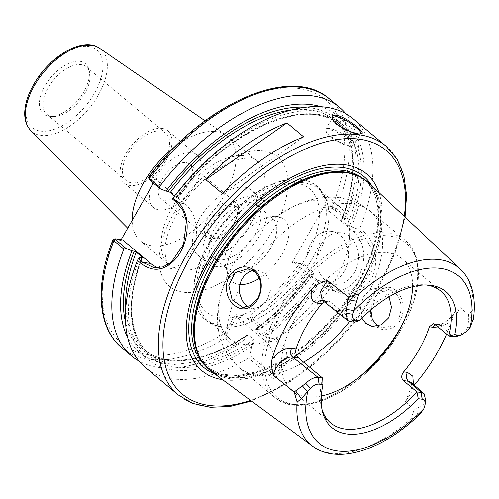 <?xml version="1.0" encoding="UTF-8"?>
<svg xmlns="http://www.w3.org/2000/svg" width="499" height="499" viewBox="0 0 499 499"><rect width="100%" height="100%" fill="white"/><g stroke="black" fill="none" stroke-linecap="round" stroke-linejoin="round"><path stroke-width="0.37" stroke-dasharray="2.5 1.87" d="M210.99 219.117A19.449 10.51 129.9 0 0 210.104 235.746A19.449 10.51 129.9 0 0 234.15 222.51A19.449 10.51 129.9 0 0 235.029 205.887A19.449 10.51 129.9 0 0 210.99 219.117M212.973 220.776A19.449 10.51 -50.1 0 1 237.019 207.547A19.449 10.51 -50.1 0 1 236.133 224.17A19.449 10.51 -50.1 0 1 212.087 237.405A19.449 10.51 -50.1 0 1 212.973 220.776M175.405 146.4A68.064 36.783 -50.1 0 1 216.622 131.692A68.064 36.783 -50.1 0 1 226.24 135.329A68.064 36.783 -50.1 0 1 227.725 136.458A68.064 36.783 -50.1 0 1 218.936 203.648A68.064 36.783 -50.1 0 1 151.584 245.72A68.064 36.783 -50.1 0 1 140.481 240.955A68.064 36.783 -50.1 0 1 139.109 239.695A68.064 36.783 -50.1 0 1 132.148 220.452M237.455 345.009L234.979 346.718L225.03 338.409C223.758 336.669 223.608 334.991 224.581 333.382L235.328 314.526L248.733 316.497L252.968 318.873L262.917 327.182L261.214 328.398L250.797 319.703L248.82 318.742L236.57 316.896L227.226 333.276L227.039 336.314L237.455 345.009L243.911 339.925L247.074 334.898L248.352 334.841L254.11 339.644L254.097 342.376L251.758 346.481L250.118 355.581L274.319 375.791L274.207 375.186C283.812 367.127 288.834 351.315 278.018 342.42L273.876 338.971L276.515 338.534L280.182 341.597C293.013 352.556 285.129 370.944 273.645 379.003L274.319 375.791M121.176 239.695L120.777 240.387L113.217 239.364M153.424 183.145L156.393 177.943L149.388 176.914A158.819 85.834 -50.1 0 1 300.373 88.722A158.819 85.834 -50.1 0 1 332.141 206.623L336.195 208.688L346.144 216.996L345.214 218.705L334.673 209.904L332.621 208.881L332.359 206.661M324.687 205.532L332.141 206.623L332.415 208.856L324.961 207.765L324.687 205.532L292.164 262.543L299.618 263.634A158.819 85.834 -50.1 0 1 248.733 316.497L248.82 318.742M234.767 221.806A22.424 12.119 -50.1 0 1 207.048 237.062A22.424 12.119 -50.1 0 1 208.064 217.895A22.424 12.119 -50.1 0 1 235.784 202.644A22.424 12.119 -50.1 0 1 234.767 221.806M188.709 183.358A22.424 12.119 129.9 0 0 189.726 164.19A22.424 12.119 129.9 0 0 166.055 173.64A22.424 12.119 129.9 0 0 160.99 198.614A22.424 12.119 129.9 0 0 188.709 183.358M80.052 61.346A32.741 17.696 -50.1 0 1 88.934 69.635A32.741 17.696 -50.1 0 1 77.994 100.112A32.741 17.696 -50.1 0 1 49.956 116.323A32.741 17.696 -50.1 0 1 48.765 116.198A32.741 17.696 -50.1 0 1 44.91 85.915A32.741 17.696 -50.1 0 1 80.052 61.346M51.753 116.379A30.869 16.685 -50.1 0 1 46.719 114.221A30.869 16.685 -50.1 0 1 50.705 83.738A30.869 16.685 -50.1 0 1 81.25 64.658A30.869 16.685 -50.1 0 1 86.29 66.822A30.869 16.685 -50.1 0 1 89.627 72.48A30.869 16.685 -50.1 0 1 79.31 101.216A30.869 16.685 -50.1 0 1 52.875 116.498A30.869 16.685 -50.1 0 1 51.753 116.379M131.299 182.796A30.869 16.685 -50.1 0 1 126.266 180.632A30.869 16.685 -50.1 0 1 130.251 150.155A30.869 16.685 -50.1 0 1 160.803 131.075A30.869 16.685 -50.1 0 1 165.836 133.233A30.869 16.685 -50.1 0 1 161.851 163.716A30.869 16.685 -50.1 0 1 131.299 182.796M162.312 128.43A34.032 18.394 -50.1 0 1 167.864 130.813A34.032 18.394 -50.1 0 1 163.466 164.408A34.032 18.394 -50.1 0 1 129.79 185.441A34.032 18.394 -50.1 0 1 124.239 183.058A34.032 18.394 -50.1 0 1 128.636 149.463A34.032 18.394 -50.1 0 1 162.312 128.43M159.1 209.911A34.032 18.394 -50.1 0 1 153.549 207.528A34.032 18.394 -50.1 0 1 157.946 173.926A34.032 18.394 -50.1 0 1 191.616 152.894A34.032 18.394 -50.1 0 1 197.167 155.276A34.032 18.394 -50.1 0 1 192.776 188.878A34.032 18.394 -50.1 0 1 159.1 209.911M303.691 136.876L222.535 193.618M411.157 382.471L412.236 390.892L405.394 401.832L409.192 392.145L412.798 386.762L413.409 384.43M437.997 326.951L452.805 316.616A116.685 63.061 -50.1 0 1 446.555 334.093M414.214 385.134A116.685 63.061 -50.1 0 1 412.798 386.762M435.558 324.918A6.481 5.177 98.3 0 1 438.29 324.412A6.481 5.177 98.3 0 1 440.449 325.392L435.209 324.624M452.805 316.622L454.795 312.181L459.529 306.929C458.356 315.58 446.867 326.683 440.449 325.392L453.335 336.65M322.254 300.223A6.481 5.177 98.3 0 1 322.547 300.255A6.481 5.177 98.3 0 1 324.706 301.234L322.547 300.267M324.244 301.814L328.174 301.078L330.5 302.082L324.706 301.234L350.055 321.524M321.98 409.323A85.89 46.419 -50.1 0 1 321.412 407.246A85.89 46.419 -50.1 0 1 322.672 378.111M420.432 413.621L417.981 415.623C415.879 416.989 413.534 418.05 410.939 418.817L414.232 409.629L416.74 408.656M417.981 415.623L416.746 408.662L424.113 403.841L425.753 400.522M472.69 310.553C473.389 313.129 473.638 315.73 473.457 318.362L468.854 317.308L468.418 314.632L472.69 310.553A115.369 62.35 -50.1 0 0 460.346 269.117M457.546 336.145L465.723 330.731L467.862 327.132L468.854 317.308M459.529 306.929L468.418 314.632M330.5 302.082L354.571 322.186A85.89 46.419 -50.1 0 1 423.651 284.786A85.89 46.419 -50.1 0 1 425.79 284.973M368.649 182.827A122.848 66.392 -50.1 0 1 350.055 304.29A122.848 66.392 -50.1 0 1 229.627 378.61A122.848 66.392 -50.1 0 1 211.27 371.331M414.232 409.629L405.394 401.832M396.362 291.154C402.805 297.523 404.708 305.862 402.057 316.179C398.689 327.238 386.101 333.045 377.98 327.656C358.769 316.765 380.481 274.537 396.362 291.154L394.74 292.327L388.659 289.401L376.839 294.759L370.857 309.916M321.306 396.019A85.89 46.419 -50.1 0 1 305.987 396.668A85.89 46.419 -50.1 0 1 291.977 390.655A85.89 46.419 -50.1 0 1 303.074 305.862A85.89 46.419 -50.1 0 1 388.06 252.775A85.89 46.419 -50.1 0 1 402.069 258.788A85.89 46.419 -50.1 0 1 412.586 286.688M273.645 379.003L248.571 358.07L250.118 355.581M274.213 375.192A32.41 25.886 -81.7 0 0 264.832 340.493L236.57 316.896L235.328 314.526M248.571 358.07A162.056 87.587 -50.1 0 1 171.718 378.753A162.056 87.587 -50.1 0 1 145.284 367.407M251.758 346.481A154.353 83.42 -50.1 0 1 139.814 257.372M353.005 118.606A162.056 87.587 -50.1 0 1 359.742 228.349L363.409 231.411C374.456 241.653 378.061 255.12 374.219 271.812C368.805 291.709 344.173 300.373 330.924 288.366L327.257 285.303A162.056 87.587 -50.1 0 1 276.515 338.534M313.659 273.951L303.71 265.643L299.837 263.678L301.646 263.185L303.698 264.202L314.239 273.003L313.659 273.951A162.056 87.587 -50.1 0 1 262.917 327.182M314.239 273.003L312.798 274.363A154.353 83.42 -50.1 0 1 258.576 329.671L261.214 328.398M299.837 263.678L301.646 263.185M273.876 338.971L261.145 334.729L255.388 329.92L255.656 329.24L258.576 329.671M255.095 329.29L255.656 329.24A150.717 81.456 -50.1 0 0 310.584 274.038L310.216 274.101C293.973 295.782 275.598 314.177 255.095 329.29M312.798 274.363L310.584 274.038L310.64 274.768L316.397 279.571L318.431 280.594L320.651 280.918A154.353 83.42 -50.1 0 1 266.429 336.22M320.651 280.918L326.652 283.37L330.912 286.925L342.083 291.896L360.203 287.48L372.054 271.169L372.379 249.799L361.887 232.628L357.627 229.066L359.742 228.349M327.257 285.303L326.652 283.37M247.872 306.935L252.687 308.794L260.609 307.01L267.171 299.905L270.364 290.686L269.953 281.33L265.636 273.845L258.326 270.315L252.906 270.558M377.818 326.115L382.508 327.812L391.335 326.121L398.339 319.129C402.949 308.731 401.751 299.799 394.74 292.327M361.9 318.206L360.365 306.523L363.584 296.737L369.884 289.838L378.123 287.861L389.033 296.793M243.181 344.229A85.89 46.419 -50.1 0 1 229.172 338.216A85.89 46.419 -50.1 0 1 227.725 275.167A85.89 46.419 -50.1 0 1 276.97 216.186A85.89 46.419 -50.1 0 1 325.254 200.336A85.89 46.419 -50.1 0 1 339.264 206.349A85.89 46.419 -50.1 0 1 335.359 279.777A85.89 46.419 -50.1 0 1 243.181 344.229M357.627 229.066L347.366 225.274L341.609 220.471L341.553 219.741L343.767 220.065L345.214 218.705M174.581 196.013L176.053 197.242L176.11 197.972L173.883 197.648A154.353 83.42 -50.1 0 1 321.007 111.47A154.353 83.42 -50.1 0 1 351.62 226.621M173.883 197.648L172.423 199.001M345.676 113.566A162.056 87.587 -50.1 0 1 346.144 216.996M320.676 106.661A154.353 83.42 -50.1 0 1 343.767 220.065M148.64 177.045L149.388 176.914L149.663 179.147L149.026 179.297M301.44 263.154L293.986 262.062L292.164 262.543M234.979 346.718A162.056 87.587 -50.1 0 1 139.021 361.095M243.911 339.925A154.353 83.42 -50.1 0 1 127.763 337.729M149.663 179.147L156.667 180.17L184.929 203.767A35.654 28.474 98.3 0 1 194.173 245.614A35.654 28.474 98.3 0 1 162.73 268.905A35.654 28.474 98.3 0 1 158.258 267.782M176.053 197.242A149.095 80.576 -50.1 0 1 340.78 125.28C308.563 94.798 226.434 130.195 176.478 197.91L176.11 197.972A150.717 81.456 -50.1 0 1 319.266 114.514A150.717 81.456 -50.1 0 1 349.406 226.297M115.363 238.84L113.554 239.339M120.777 240.387L122.598 239.9M156.667 180.17L156.393 177.943M149.176 176.896L149.432 179.116M344.447 271.019A25.929 20.709 98.3 0 1 323.938 282.69A25.929 20.709 98.3 0 1 310.952 243.057A25.929 20.709 98.3 0 1 331.455 231.38A25.929 20.709 98.3 0 1 344.447 271.019M354.483 272.485A25.929 20.709 -81.7 0 0 341.491 232.852A25.929 20.709 -81.7 0 0 320.988 244.522A25.929 20.709 -81.7 0 0 333.974 284.162A25.929 20.709 -81.7 0 0 354.483 272.485M293.986 262.062L322.248 285.653A32.41 25.886 -81.7 0 0 333.039 290.574A32.41 25.886 -81.7 0 0 361.625 269.404A32.41 25.886 -81.7 0 0 353.217 231.355L324.961 207.765M291.085 110.017A149.095 80.576 -50.1 0 1 335.022 120.477C356.136 137.412 358.924 176.577 341.173 219.828L341.553 219.741A150.717 81.456 -50.1 0 0 305.057 107.254M329.452 128.499A16.205 4.291 29.7 0 0 325.841 129.21A16.205 4.291 29.7 0 0 325.803 130.545A16.205 4.291 29.7 0 0 335.602 139.651A16.205 4.291 29.7 0 0 350.385 145.976A16.205 4.291 29.7 0 0 352.874 145.982A16.205 4.291 29.7 0 0 353.997 145.271A16.205 4.291 29.7 0 0 346.081 136.027A16.205 4.291 29.7 0 0 329.452 128.499M349.294 146.269A15.232 4.036 -150.3 0 1 335.397 140.325A15.232 4.036 -150.3 0 1 326.184 131.761A15.232 4.036 -150.3 0 1 341.453 134.549A15.232 4.036 -150.3 0 1 351.633 146.276A15.232 4.036 -150.3 0 1 349.294 146.269M360.315 133.869L359.779 134.069C355.569 135.653 333.906 125.91 332.496 119.392L332.353 118.868M244.685 187.181A42.134 22.773 -50.1 0 1 251.558 190.131A42.134 22.773 -50.1 0 1 246.113 231.729A42.134 22.773 -50.1 0 1 204.422 257.771A42.134 22.773 -50.1 0 1 197.548 254.821A42.134 22.773 -50.1 0 1 202.993 213.223A42.134 22.773 -50.1 0 1 244.685 187.181M214.888 266.51A42.134 22.773 -50.1 0 1 208.014 263.559A42.134 22.773 -50.1 0 1 213.46 221.961A42.134 22.773 -50.1 0 1 255.151 195.92A42.134 22.773 -50.1 0 1 262.025 198.87A42.134 22.773 -50.1 0 1 256.58 240.468A42.134 22.773 -50.1 0 1 214.888 266.51M251.278 202.706A34.032 18.394 -50.1 0 1 256.829 205.089A34.032 18.394 -50.1 0 1 252.438 238.684A34.032 18.394 -50.1 0 1 218.762 259.717A34.032 18.394 -50.1 0 1 213.21 257.334A34.032 18.394 -50.1 0 1 217.608 223.739A34.032 18.394 -50.1 0 1 251.278 202.706M234.536 272.891A34.032 18.394 -50.1 0 1 228.985 270.508A34.032 18.394 -50.1 0 1 225.305 264.277A34.032 18.394 -50.1 0 1 236.676 232.596A34.032 18.394 -50.1 0 1 265.817 215.749A34.032 18.394 -50.1 0 1 267.059 215.88A34.032 18.394 -50.1 0 1 272.61 218.256A34.032 18.394 -50.1 0 1 268.213 251.858A34.032 18.394 -50.1 0 1 234.536 272.891M239.925 284.511A40.513 21.894 -50.1 0 1 238.69 284.374A40.513 21.894 -50.1 0 1 227.7 274.119A40.513 21.894 -50.1 0 1 241.242 236.407A40.513 21.894 -50.1 0 1 275.928 216.354A40.513 21.894 -50.1 0 1 277.407 216.504A40.513 21.894 -50.1 0 1 287.449 241.772A40.513 21.894 -50.1 0 1 259.43 278.261M311.7 259.686A86.72 46.869 -50.1 0 1 246.406 320.352A86.72 46.869 -50.1 0 1 196.095 306.161A86.72 46.869 -50.1 0 1 193.936 294.691A86.72 46.869 -50.1 0 1 290.144 179.459A86.72 46.869 -50.1 0 1 301.496 179.478A86.72 46.869 -50.1 0 1 301.814 179.528A86.72 46.869 -50.1 0 1 311.7 259.686M314.426 262.299A85.89 46.419 -50.1 0 1 243.231 324.681A85.89 46.419 -50.1 0 1 222.242 326.751A85.89 46.419 -50.1 0 1 208.233 320.738A85.89 46.419 -50.1 0 1 219.329 235.946A85.89 46.419 -50.1 0 1 304.321 182.865A85.89 46.419 -50.1 0 1 318.331 188.872A85.89 46.419 -50.1 0 1 328.448 222.604A85.89 46.419 -50.1 0 1 314.426 262.299M378.922 192.495A128.305 69.342 -50.1 0 1 337.605 316.534A128.305 69.342 -50.1 0 1 222.916 379.758A128.305 69.342 -50.1 0 1 222.616 379.714M180.519 269.878A68.064 36.783 129.9 0 0 247.872 227.806A68.064 36.783 129.9 0 0 256.661 160.616A68.064 36.783 129.9 0 0 245.558 155.85A68.064 36.783 129.9 0 0 172.511 206.923A68.064 36.783 129.9 0 0 169.417 265.112A68.064 36.783 129.9 0 0 180.519 269.878M263.771 151.01A84.269 45.546 -50.1 0 1 273.689 228.947A84.269 45.546 -50.1 0 1 183.245 292.189A84.269 45.546 -50.1 0 1 173.328 214.252A84.269 45.546 -50.1 0 1 263.771 151.01M226.864 334.093L224.581 333.382A158.819 85.834 -50.1 0 1 113.772 239.358L115.593 238.878M99.594 48.26A53.717 29.029 -50.1 0 1 98.322 95.066A53.717 29.029 -50.1 0 1 40.675 135.379A53.717 29.029 -50.1 0 1 30.832 130.626M88.529 46.488A50.486 27.283 -50.1 0 1 94.473 93.176A50.486 27.283 -50.1 0 1 40.288 131.062A50.486 27.283 -50.1 0 1 34.35 84.368A50.486 27.283 -50.1 0 1 88.529 46.488M424.998 405.076L425.678 400.934M424.113 403.841L423.782 408.787M470.108 327.562L467.862 327.132M465.723 330.731L467.239 331.03M410.939 418.817A115.369 62.35 -50.1 0 1 329.789 452.986A115.369 62.35 -50.1 0 1 312.542 446.15M264.832 340.493L278.012 342.42L280.182 341.597M385.983 146.132A162.056 87.587 -50.1 0 1 378.622 284.667A162.056 87.587 -50.1 0 1 204.696 406.28A162.056 87.587 -50.1 0 1 178.262 394.94M250.797 319.703L252.968 318.873A162.056 87.587 -50.1 0 0 303.71 265.643L303.698 264.202M247.941 316.372L248.215 318.605M227.226 333.276L225.211 332.265M227.039 336.314L225.03 338.409A162.056 87.587 -50.1 0 1 121.744 347.753M318.431 280.594A150.717 81.456 -50.1 0 1 263.509 335.796M316.397 279.571A149.095 80.576 -50.1 0 1 261.145 334.729M310.64 274.768A149.095 80.576 -50.1 0 1 255.388 329.92M248.876 272.117A102.095 55.177 -50.1 0 1 370.052 210.946A102.095 55.177 -50.1 0 1 369.884 289.838M303.604 362.193A102.095 55.177 -50.1 0 1 255.837 374.836A102.095 55.177 -50.1 0 1 239.189 367.694A102.095 55.177 -50.1 0 1 239.358 288.802M357.078 378.797A102.095 55.177 -50.1 0 1 290.992 404.19A102.095 55.177 -50.1 0 1 274.338 397.042A102.095 55.177 -50.1 0 1 287.53 296.25A102.095 55.177 -50.1 0 1 388.553 233.145A102.095 55.177 -50.1 0 1 405.207 240.293A102.095 55.177 -50.1 0 1 402.026 324.955M360.365 306.523A102.095 55.177 -50.1 0 1 349.618 321.443M322.248 285.653L330.912 286.925L330.924 288.366M353.217 231.355L361.887 232.628L363.409 231.411M334.673 209.904L336.195 208.688A162.056 87.587 -50.1 0 0 329.465 98.945M176.677 202.557L184.929 203.767M254.097 342.376A150.717 81.456 -50.1 0 1 142.04 257.702M254.11 339.644A149.095 80.576 -50.1 0 1 149.675 354.184A149.095 80.576 -50.1 0 1 141.728 257.652M248.352 334.841A149.095 80.576 -50.1 0 1 143.918 349.375A149.095 80.576 -50.1 0 1 125.779 308.014M246.25 335.821A150.717 81.456 -50.1 0 1 125.561 322.254M296.431 183.152A80.333 43.413 -50.1 0 1 305.881 257.447A80.333 43.413 -50.1 0 1 219.666 317.726A80.333 43.413 -50.1 0 1 210.216 243.431A80.333 43.413 -50.1 0 1 296.431 183.152M401.414 328.941A100.474 54.304 -50.1 0 1 293.58 404.346A100.474 54.304 -50.1 0 1 281.754 311.42A100.474 54.304 -50.1 0 1 389.588 236.021A100.474 54.304 -50.1 0 1 401.414 328.941M357.752 175.76A122.386 66.142 -50.1 0 1 365.48 180.7L355.93 175.024A122.455 66.18 -50.1 0 1 360.284 285.596A122.455 66.18 -50.1 0 1 228.866 377.487A122.455 66.18 -50.1 0 1 201.322 360.216L208.607 368.593A122.386 66.142 -50.1 0 1 202.369 361.869M362.081 177.925A122.386 66.142 -50.1 0 1 363.559 179.091L365.48 180.7A122.386 66.142 -50.1 0 1 359.922 285.322A122.386 66.142 -50.1 0 1 228.573 377.163A122.386 66.142 -50.1 0 1 208.607 368.593L206.686 366.99A122.386 66.142 -50.1 0 1 205.276 365.748M363.559 179.091A122.386 66.142 -50.1 0 1 358.001 283.713A122.386 66.142 -50.1 0 1 226.652 375.554A122.386 66.142 -50.1 0 1 206.686 366.99L220.327 374.057L237.661 375.672L257.79 371.618L279.515 362.037L301.571 347.447L322.685 328.666L341.672 306.748L357.465 282.921C382.683 239.657 384.642 195.471 363.559 179.091M371.799 185.79A124.6 67.34 -50.1 0 1 358.076 282.871A124.6 67.34 -50.1 0 1 224.35 376.371A124.6 67.34 -50.1 0 1 214.745 373.901M404.265 216.341A158.819 85.834 -50.1 0 1 378.785 286.133A158.819 85.834 -50.1 0 1 250.604 400.391M341.609 220.471A149.095 80.576 -50.1 0 0 335.022 120.477L340.78 125.28A149.095 80.576 -50.1 0 1 347.366 225.274M210.104 235.746L212.087 237.405M235.029 205.887L237.019 207.547M227.725 136.458L256.661 160.616C254.465 158.258 249.606 157.615 242.09 158.676C236.85 159.618 230.918 161.869 224.307 165.425C205.382 176.222 189.589 192.258 176.939 213.541C168.93 228.099 164.926 240.624 164.913 251.116L165.805 258.838L169.417 265.112L140.481 240.955M235.784 202.644L189.726 164.19M207.048 237.062L160.99 198.614M127.719 228.218L139.109 239.695M205.064 120.77L226.24 135.329M89.627 72.48L88.934 69.635M52.875 116.498L49.956 116.323M165.836 133.233L86.29 66.822M126.266 180.632L46.719 114.221M197.167 155.276L167.864 130.813M153.549 207.528L124.239 183.058M409.186 392.145C413.609 380.986 410.297 382.371 411.107 382.427M433.219 323.664L438.29 324.412C440.517 325.385 450.061 320.258 454.795 312.181M322.547 300.255L328.174 301.078M321.412 407.246L322.448 411.513M423.651 284.786L428.03 285.048M440.792 291.117L402.069 258.788M330.7 422.984L291.977 390.655M242.664 307.328L252.687 308.794M248.134 268.818L258.326 270.308M372.485 326.34L382.515 327.806M378.123 287.854L388.659 289.401M227.725 275.167L220.658 294.678C216.996 308.07 216.516 321.269 219.211 334.274C222.136 347.56 228.798 358.7 239.189 367.694L274.338 397.042C302.768 423.158 371.094 384.48 401.452 328.897C422.092 293.287 424.605 256.024 405.207 240.293L370.052 210.946C359.349 202.332 347.198 197.766 333.606 197.255C320.321 196.924 307.421 199.756 294.903 205.75L276.97 216.186M154.141 267.651L162.73 268.905M247.074 334.898C206.312 362.442 165.075 367.832 143.918 349.375L149.675 354.184C129.041 337.598 125.854 299.793 142.427 257.609M323.938 282.69L333.974 284.162M331.455 231.38L341.491 232.852M342.083 291.903L333.039 290.574M351.633 146.276L352.874 145.982M326.184 131.761L325.803 130.545M353.997 145.271L360.69 133.539M325.841 129.21L332.534 117.477M359.779 134.069L361.039 133.782M332.496 119.392L332.097 118.275M262.025 198.87L251.558 190.131M208.014 263.559L197.548 254.821M272.61 218.256L256.829 205.089M228.985 270.508L213.21 257.334M225.305 264.277L227.7 274.119M265.817 215.749L275.928 216.354M193.936 294.691C189.888 250.373 245.814 183.389 290.144 179.459M196.095 306.161C198.047 311.813 201.159 316.441 205.432 320.046C209.175 323.146 213.547 325.248 218.55 326.346C226.047 327.937 234.274 327.375 243.231 324.681M328.448 222.604C329.508 213.285 328.579 205.07 325.666 197.972C323.683 193.244 320.826 189.321 317.096 186.202C312.798 182.665 307.702 180.445 301.814 179.528M339.264 206.349L318.331 188.872M229.172 338.216L208.233 320.738M405.076 217.102L396.038 250.91L379.508 285.996L361.108 314.139L339.22 340.368L314.825 363.509L288.99 382.533L251.502 401.053"/><path stroke-width="0.75" d="M132.148 220.452A68.064 36.783 -50.1 0 1 175.405 146.4M121.176 239.695L153.424 183.145M205.788 179.64A162.056 87.587 -50.1 0 1 286.944 122.891L303.691 136.876A162.056 87.587 129.9 0 0 222.535 193.618L205.788 179.64L286.944 122.891M413.409 384.43L412.829 376.202L407.458 372.397A6.481 5.177 -81.7 0 0 408.55 381.323L411.157 382.471M407.458 372.397L403.672 371.842C401.208 375.129 401.09 378.03 403.311 380.556L408.55 381.323L421.437 392.576L416.921 391.915A85.89 46.419 -50.1 0 1 344.709 428.997A85.89 46.419 -50.1 0 1 330.7 422.984A85.89 46.419 -50.1 0 1 321.98 409.323M446.555 334.093A116.685 63.061 -50.1 0 1 414.214 385.134M403.672 371.842A85.89 46.419 129.9 0 0 429.377 326.77L433.163 327.325A6.481 5.177 98.3 0 1 435.558 324.918M473.457 318.362L470.108 327.562L467.239 331.03L461.531 334.829L458.749 335.191L454.814 334.617L448.819 335.989L435.209 324.624L433.219 323.67L429.377 326.77M298.595 358.014C296.075 355.444 295.227 352.4 296.057 348.876L291.715 348.24A6.481 5.177 -81.7 0 0 292.807 357.165L298.595 358.014L322.672 378.111L318.15 377.45C314.351 377.094 310.222 379.065 305.775 383.375L295.601 390.917L301.402 398.551L310.534 388.316C313.534 385.365 316.366 383.981 319.023 384.155L322.959 384.729L322.672 378.111M291.715 348.24C285.428 347.797 278.904 351.346 272.136 358.887C271.088 362.929 271.487 368.374 273.321 375.229C274.344 366.428 286.052 355.594 292.807 357.165L318.15 377.45L319.023 384.155M312.068 288.871C309.854 297.08 311.638 301.845 317.426 303.174L321.768 303.81A85.89 46.419 129.9 0 0 296.057 348.876M272.13 358.881A117.49 63.498 -50.1 0 1 312.062 288.877C315 285.515 320.109 282.696 327.394 280.426L320.52 291.522L322.148 300.13L347.566 320.477L350.055 321.524L354.571 322.186L359.505 320.657A88.697 47.935 -50.1 0 1 428.03 285.048A88.697 47.935 -50.1 0 1 454.814 334.617M317.426 303.174A6.481 5.177 98.3 0 1 322.254 300.223M321.768 303.81L324.244 301.814M295.601 390.917L294.192 392.052L297.123 402.144L301.402 398.551M273.321 375.229L294.192 392.052M403.311 380.556L416.921 391.915L418.268 398.689A88.697 47.935 -50.1 0 1 322.448 411.513A88.697 47.935 -50.1 0 1 322.959 384.729M418.268 398.689L422.204 399.262C424.63 399.83 425.566 401.77 424.998 405.076L423.782 408.787L420.432 413.621C384.099 449.406 338.085 465.374 312.542 446.15A115.369 62.35 -50.1 0 1 297.123 402.144M422.204 399.262L421.437 392.576L424.081 393.742L425.753 400.522L424.998 405.076M425.79 284.973A85.89 46.419 -50.1 0 1 440.792 291.117A85.89 46.419 -50.1 0 1 448.819 335.989L453.335 336.65L457.546 336.145L461.531 334.829M359.505 320.657L355.569 320.077C353.142 319.51 352.207 317.57 352.768 314.264L358.875 293.886L348.377 297.055L345.819 313.166L347.566 320.483M356.879 301.29L347.709 299.562M348.377 297.055L327.394 280.426M312.542 446.15L211.27 371.331A122.848 66.392 -50.1 0 1 201.995 361.282A122.848 66.392 -50.1 0 1 231.704 240.212A122.848 66.392 -50.1 0 1 347.017 172.81A122.848 66.392 -50.1 0 1 357.103 175.492A122.848 66.392 -50.1 0 1 368.649 182.827L460.346 269.117C464.532 273.084 467.788 277.862 470.108 283.451C474.293 293.799 475.366 305.793 473.326 319.447M254.764 270.414C247.105 265.081 239.526 265.805 232.035 272.597C224.263 280.394 224.856 295.726 232.372 303.511C239.95 310.84 247.523 310.671 255.083 303.018C262.967 294.441 263.784 277.195 254.764 270.414L254.752 271.824C261.832 279.309 262.786 288.21 257.615 298.521L250.953 305.569L242.664 307.328L232.135 299.83L228.792 285.391L235.191 272.66L247.791 268.761L254.752 271.824M412.586 286.688A85.89 46.419 -50.1 0 1 321.306 396.019M385.983 146.132A162.056 87.587 -50.1 0 0 359.548 134.792A162.056 87.587 -50.1 0 0 199.195 234.948A162.056 87.587 -50.1 0 0 178.262 394.94L145.284 367.407A162.056 87.587 -50.1 0 1 137.437 260.434L141.105 263.497C153.312 272.604 164.938 270.907 175.997 258.413C189.433 242.926 192.015 212.898 176.683 201.128L173.016 198.066A162.056 87.587 -50.1 0 1 353.005 118.606L385.983 146.132L396.942 158.944L403.859 175.48L406.566 195.084L405.076 217.102M173.016 198.066L172.423 199.001L176.677 202.557L183.096 210.622L186.433 221.188L183.582 244.329L171.151 262.355L162.855 266.915L154.016 267.632L142.608 262.287L138.354 258.732L137.437 260.434M138.354 258.732L139.814 257.372L142.427 257.609M336.101 115.219C332.758 114.857 331.423 115.874 332.097 118.275C333.557 125.187 356.492 135.422 361.039 133.782C367.62 133.638 346.219 116.747 336.101 115.219L336.27 116.554C344.622 117.608 362.954 131.462 360.683 133.532L360.315 133.869M115.363 238.84L113.005 239.526C94.735 285.478 97.517 327.955 121.744 347.753A162.056 87.587 -50.1 0 1 121.737 347.753A162.056 87.587 -50.1 0 1 113.891 240.78L123.839 249.088L125.935 248.365L115.394 239.564L115.363 238.84L122.598 239.9L150.86 263.497A35.654 28.474 98.3 0 0 158.258 267.782M113.554 239.339L113.891 240.78L115.394 239.564M252.906 270.558L248.876 272.117C243.025 275.673 239.857 281.23 239.358 288.802L239.713 293.605L242.165 300.591L246.431 305.875L247.872 306.935M370.857 309.916L372.279 319.454L377.818 326.115M389.033 296.793L391.466 307.222L388.765 317.713L381.573 324.73L372.491 326.34L371.481 326.153L365.798 323.358L361.9 318.206M149.432 179.116L149.463 179.84L160.004 188.634L159.418 186.713A162.056 87.587 -50.1 0 1 339.407 107.254A162.056 87.587 -50.1 0 1 345.676 113.566M160.004 188.634L166.03 191.092A154.353 83.42 -50.1 0 1 320.676 106.661M159.418 186.713L149.469 178.405L148.64 177.045C202.438 104.073 291.036 64.146 329.465 98.945A162.056 87.587 -50.1 0 1 329.465 98.945A162.056 87.587 -50.1 0 0 149.469 178.405L149.463 179.84M139.021 361.095A162.056 87.587 -50.1 0 1 131.686 356.055A162.056 87.587 -50.1 0 1 123.839 249.088M127.763 337.729A154.353 83.42 -50.1 0 1 131.961 250.822L125.935 248.365M166.03 191.092L168.257 191.416L170.296 192.439L174.581 196.013M142.04 257.702L141.99 256.973L136.233 252.163L134.194 251.147L131.961 250.822M332.353 118.868L332.54 117.483L336.27 116.554M259.43 278.261A40.513 21.894 -50.1 0 1 239.925 284.511M222.616 379.714A128.305 69.342 -50.1 0 1 207.933 260.883A128.305 69.342 -50.1 0 1 345.52 164.807A128.305 69.342 -50.1 0 1 378.922 192.495M127.719 228.218L30.832 130.626A53.717 29.029 -50.1 0 1 39.633 77.488A53.717 29.029 -50.1 0 1 92.003 45.39A53.717 29.029 -50.1 0 1 99.594 48.26L205.064 120.77M433.163 327.325L437.997 326.951M423.782 408.787A108.894 58.851 -50.1 0 1 336.856 450.884A108.894 58.851 -50.1 0 1 307.658 391.777L302.5 386.026M305.775 383.375L310.534 388.316M318.318 377.475L319.135 384.168M422.085 399.244L421.268 392.551M458.749 335.191L453.335 336.65M453.173 336.625L458.631 335.172M355.681 320.096L350.217 321.549M350.055 321.524L355.569 320.077M352.768 314.264L345.819 313.166M346.256 309.324L353.991 310.553A108.894 58.851 -50.1 0 1 440.91 268.456A108.894 58.851 -50.1 0 1 470.108 327.562M358.875 293.886A115.369 62.35 -50.1 0 1 460.346 269.117M402.026 324.955A102.095 55.177 -50.1 0 1 400.566 327.569A102.095 55.177 -50.1 0 1 357.078 378.797M349.618 321.443A102.095 55.177 -50.1 0 1 303.604 362.193M176.677 202.557L176.683 201.128M150.86 263.497L142.608 262.287L141.105 263.497M141.728 257.652A149.095 80.576 -50.1 0 1 141.99 256.973M125.779 308.014A149.095 80.576 -50.1 0 1 136.233 252.163M125.561 322.254A150.717 81.456 -50.1 0 1 134.194 251.147M201.995 361.282L201.322 360.216A122.455 66.18 -50.1 0 1 230.937 239.526A122.455 66.18 -50.1 0 1 345.876 172.348A122.455 66.18 -50.1 0 1 355.93 175.024L357.103 175.492M202.369 361.869A122.386 66.142 -50.1 0 1 229.347 240.973A122.386 66.142 -50.1 0 1 345.52 172.13A122.386 66.142 -50.1 0 1 357.752 175.76M205.276 365.748A122.386 66.142 -50.1 0 1 223.49 244.753A122.386 66.142 -50.1 0 1 343.599 170.527A122.386 66.142 -50.1 0 1 362.081 177.925M214.745 373.901A124.6 67.34 -50.1 0 1 213.946 253.997A124.6 67.34 -50.1 0 1 343.412 167.633A124.6 67.34 -50.1 0 1 371.799 185.79M250.604 400.391A158.819 85.834 -50.1 0 1 176.59 284.823A158.819 85.834 -50.1 0 1 360.097 139.252A158.819 85.834 -50.1 0 1 404.265 216.341M170.296 192.439A149.095 80.576 -50.1 0 1 291.085 110.017M168.257 191.416A150.717 81.456 -50.1 0 1 305.057 107.254M30.832 130.626C25.711 125.124 23.802 117.602 25.106 108.065C26.341 99.426 29.803 90.537 35.491 81.399C51.696 54.784 83.664 36.652 99.594 48.26M411.12 382.434L424.075 393.748M247.791 268.768L248.134 268.818M339.407 107.254L329.459 98.945M131.686 356.055L121.737 347.753M148.596 177.313L149.026 179.297M178.262 394.94L192.82 403.435L210.328 407.29L230.095 406.454L251.502 401.053"/></g></svg>
